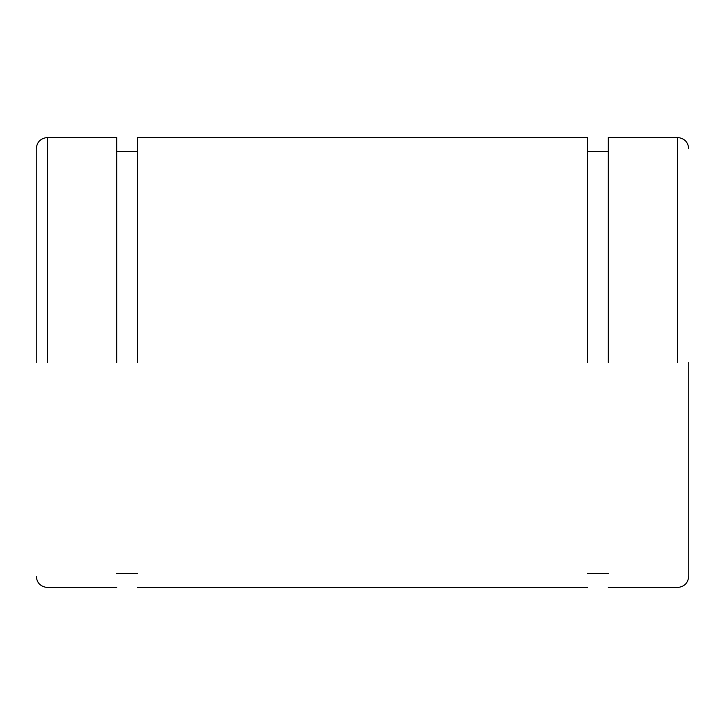 <?xml version="1.0" encoding="UTF-8"?>
<svg xmlns="http://www.w3.org/2000/svg" width="725" height="725" viewBox="0 0 725 725"><rect width="100%" height="100%" fill="white"/><g stroke="black" fill="none" stroke-linecap="round" stroke-linejoin="round"><path stroke-width="1.09" d="M587.504 362.5L587.504 137.496L587.504 362.5M137.496 362.5L137.496 137.496L137.496 362.5M116.689 362.5L116.689 137.496L116.689 362.5M36.25 362.5L36.25 148.752L36.25 362.5M688.75 362.5L688.75 576.248L688.75 362.5M608.311 362.5L608.311 137.496L608.311 362.5M47.497 362.5L47.497 137.496L47.497 362.5M677.503 362.5L677.503 137.496L677.503 362.5M608.311 151.561L587.504 151.561M587.504 573.439L608.311 573.439M587.504 137.496L137.496 137.496M137.496 587.504L587.504 587.504M137.496 151.561L116.689 151.561M116.689 573.439L137.496 573.439M116.689 137.496L47.497 137.496C40.682 138.176 36.93 141.928 36.25 148.752M36.25 576.248C36.93 583.072 40.682 586.824 47.497 587.504L116.689 587.504M608.311 137.496L677.503 137.496C684.318 138.176 688.07 141.928 688.75 148.752M608.311 587.504L677.503 587.504C684.318 586.824 688.07 583.072 688.75 576.248"/></g></svg>
